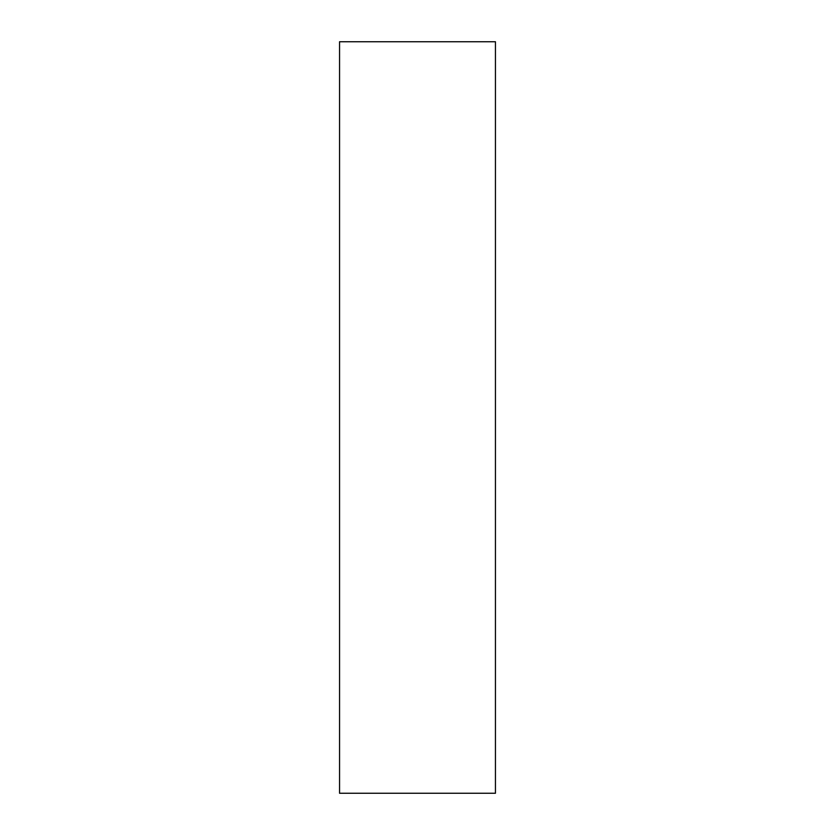 <?xml version="1.0" encoding="UTF-8"?>
<svg xmlns="http://www.w3.org/2000/svg" width="835" height="835" viewBox="0 0 835 835"><rect width="100%" height="100%" fill="white"/><g stroke="black" fill="none" stroke-linecap="round" stroke-linejoin="round"><path stroke-width="1.25" d="M495.447 417.5L495.447 41.75L339.553 41.75L339.553 793.25L495.447 793.25L495.447 417.5"/></g></svg>
